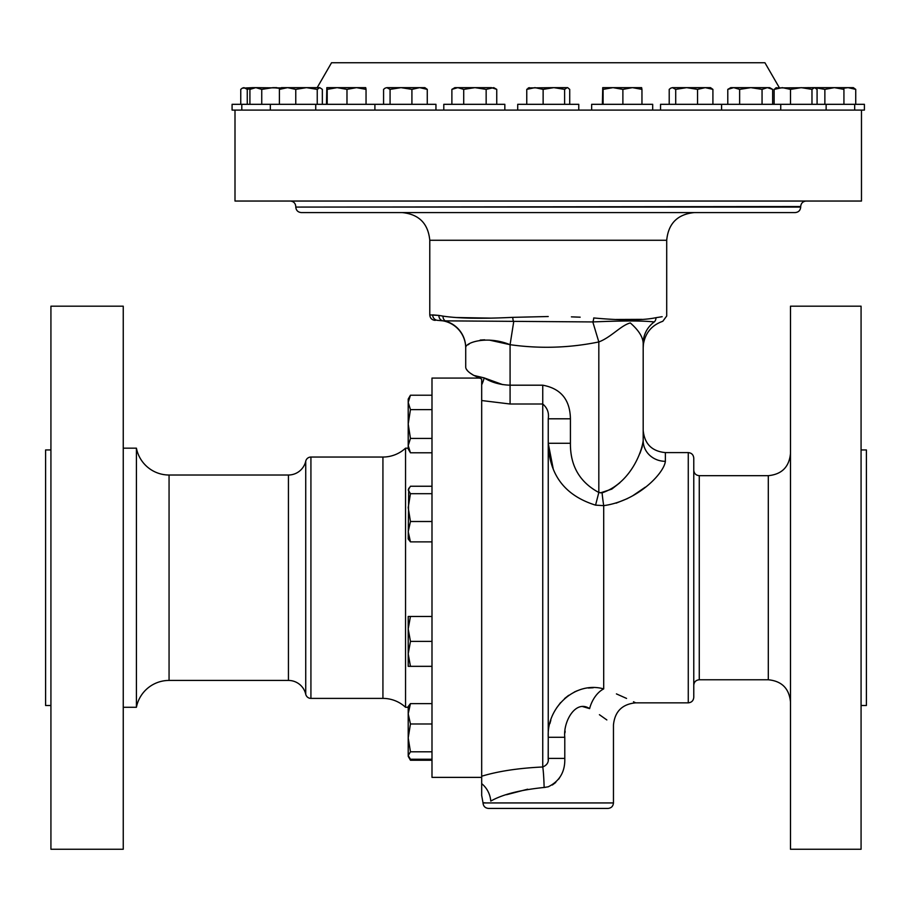 <?xml version="1.0" encoding="UTF-8"?>
<svg xmlns="http://www.w3.org/2000/svg" width="912" height="912" viewBox="0 0 912 912"><rect width="100%" height="100%" fill="white"/><g stroke="black" fill="none" stroke-linecap="round" stroke-linejoin="round"><path stroke-width="1.37" d="M854.669 104.321L854.669 110.09L864.405 110.09L864.405 104.321L660.539 104.321L660.539 110.09M854.669 110.09L232.081 110.09L232.081 104.321L241.805 104.321L241.805 110.09M779.304 87.643L764.929 62.746L331.546 62.746L317.182 87.643M652.696 110.09L652.696 104.321L591.649 104.321L591.649 110.09M578.767 110.09L578.767 104.321L517.72 104.321L517.72 110.09M504.838 110.09L504.838 104.321L443.791 104.321L443.791 110.09M374.9 110.09L374.9 104.321L435.947 104.321L435.947 110.09M50.924 306.193L123.245 306.193L123.245 849.254L50.924 849.254L50.924 306.193M50.924 705.5L45.6 705.5L45.6 449.947L50.924 449.947M123.245 448.168L136.412 448.168L136.412 707.279L123.245 707.279M481.684 777.377L431.992 777.377L431.992 378.07L479.21 378.07M310.924 457.037L310.924 698.398A5.324 5.324 0 0 1 305.737 694.26L305.737 461.187A5.324 5.324 0 0 1 310.924 457.037L382.926 457.037A33.277 33.277 0 0 0 405.544 448.168L408.211 448.168M405.544 448.168L405.544 707.279L408.211 707.279M310.924 698.398L382.926 698.398A33.277 33.277 0 0 1 405.544 707.279M305.737 694.26A17.75 17.75 0 0 0 288.431 680.432L169.062 680.432A33.277 33.277 0 0 0 136.412 707.279M305.737 461.187A17.75 17.75 0 0 1 288.431 475.015L288.431 680.432M136.412 448.168A33.277 33.277 0 0 0 169.062 475.015L288.431 475.015M861.076 705.5L866.4 705.5L866.4 449.947L861.076 449.947M861.076 577.718L861.076 306.193L790.487 306.193L790.487 849.254L861.076 849.254L861.076 577.718M861.475 110.09L861.475 201.039L235 201.039L235 110.09M552.319 785.015L555.773 782.428M558.691 779.144L560.983 775.439M564.961 732.872L565.132 731.105M582.369 706.481L589.619 708.613C620.764 729.509 620.764 729.509 589.619 708.613C575.381 699.151 562.989 722.11 564.79 737.284L564.79 758.396C565.201 771.7 559.683 781.162 548.237 786.794L544.133 787.466C520.136 789.929 502.352 794.477 490.77 801.101A22.184 19.289 71 0 0 481.684 783.647L481.684 379.039L473.818 375.413C468.506 372.37 465.804 369.611 465.713 367.137L465.713 348.076A27.691 27.691 0 0 0 442.981 320.842L438.034 320.386A5.506 5.369 90 0 1 432.664 314.891L438.889 315.427L429.78 314.891L429.78 240.266L666.706 240.266C668.336 223.451 677.57 214.217 694.385 212.576M599.423 714.7L606.845 719.944M613.457 802.936L483.018 802.936C483.349 806.276 485.184 808.112 488.524 808.431L607.962 808.431C611.302 808.112 613.138 806.276 613.457 802.936L613.457 725.017C614.779 711.554 622.166 704.155 635.641 702.844L633.487 701.761M699.265 679.771L699.265 475.676L768.303 475.676L768.303 679.771L699.265 679.771C695.924 680.09 694.089 681.925 693.77 685.265L693.77 458.109C693.439 454.769 691.604 452.933 688.264 452.603L665.372 452.603L665.372 461.324C664.05 473.294 637.67 501.041 603.698 505.636L595.57 505.145C565.03 495.638 549.252 475.027 548.237 443.289L553.196 468.757M481.684 776.226C498.294 771.199 518.643 768.121 542.743 766.981C546.972 765.179 548.807 762.318 548.237 758.396L548.237 418.802C549.172 412.828 547.337 407.892 542.743 404.005L510.082 404.005L481.684 400.539M616.136 503.15L627.604 498.511M632.86 495.672L645.297 487.168M795.196 212.576L301.291 212.576C297.95 212.257 296.115 210.421 295.784 207.081L800.69 207.081C800.371 210.421 798.536 212.257 795.196 212.576M571.402 316.863L580.157 317.182M665.372 452.603C651.898 451.292 644.499 443.893 643.188 430.418L643.188 343.3A27.691 26.71 180 0 1 654.257 321.947C643.085 320.659 622.611 320.659 592.811 321.936A5.506 2.109 -85.6 0 0 593.735 317.957C622.041 320.568 642.789 320.477 655.956 317.695C670.263 315.438 670.263 315.438 655.956 317.695L662.146 316.703M641.957 319.36L616.113 319.474M481.684 785.312L481.684 786.931M481.684 795.104L481.684 783.647M489.402 340.108L510.082 344.69C486.598 335.114 464.903 342.775 465.713 347.746L465.713 367.137M470.353 373.213L473.818 375.413L484.169 377.899C491.408 382.402 500.05 384.841 510.082 385.195L510.082 344.69C539.927 348.874 569.51 347.962 598.819 341.943C611.268 337.201 620.912 325.367 630.306 322.939C638.639 330.235 642.937 337.03 643.188 343.3L643.188 440.69A22.184 20.634 180 0 0 665.372 461.324M466.249 369.018L467.799 371.059M468.187 344.759L469.076 344.109M480.168 340.085L484.671 339.811M502.774 384.636L484.169 377.899A22.184 12.358 -68.7 0 1 481.684 384.818M510.082 404.005L510.082 385.195L542.743 385.195L542.743 766.981A22.184 1.391 -91.5 0 1 544.133 787.466L545.057 787.409M490.77 801.101C480.476 803.803 480.476 803.803 490.77 801.101M481.627 795.127L483.018 802.868L484.99 802.777M506.536 794.717L527.683 789.199M642.299 446.663L639.939 453.401M619.875 482.756L611.849 489.06M611.815 489.094L600.427 492.879M542.743 385.195C560.834 388.512 570.057 399.718 570.422 418.802L570.422 443.289C570.205 465.77 579.679 482.163 598.819 492.48L602.068 492.845C629.143 483.77 641.364 454.13 643.188 440.69M491.055 318.128L455.875 317.513M595.57 505.145L598.819 492.48L598.819 341.943L592.811 321.936L442.981 320.842A5.506 5.062 100.3 0 1 438.889 315.427L442.993 316.122C458.462 318.459 481.718 318.869 512.761 317.353L548.237 316.521M442.993 316.122A5.506 4.868 100.1 0 0 446.242 321.366A27.691 27.622 180 0 1 465.713 347.746M512.761 317.353A5.506 1.642 -93 0 0 513.684 321.879L510.082 344.69M654.257 321.947C665.6 321.149 665.6 321.149 654.257 321.947A5.506 4.993 -100.3 0 0 655.956 317.695M548.18 759.924L548.237 737.284C546.562 707.188 575.449 680.865 603.698 688.902C645.206 706.549 645.206 706.549 603.698 688.902A22.184 13.372 -67 0 0 589.619 708.613M626.555 698.421L616.421 693.895M593.222 687.762L588.286 688.024M577.182 690.76L574.412 691.969M568.689 695.309L564.528 698.592M560.584 702.605L556.491 708.077M550.837 720.218L549.89 723.569M688.264 452.603L688.264 702.844C691.604 702.514 693.439 700.678 693.77 697.338L693.77 470.17C694.089 473.522 695.924 475.346 699.265 475.676M570.422 418.802L548.237 418.802M570.422 443.289L548.237 443.289M602.068 492.845A22.184 1.619 -96 0 0 603.698 505.636L603.698 688.902M548.237 758.396L564.79 758.396M548.237 737.284L564.79 737.284M431.992 493.688L410.446 493.688L408.211 489.972L410.446 486.244L431.992 486.244M431.992 521.504L410.446 521.504L408.211 507.596L410.446 493.688M431.992 541.865L410.446 541.865L408.211 531.685L410.446 521.504M408.724 488.239L408.211 538.992L410.446 541.865M431.992 395.215L410.446 395.215L408.211 402.42L410.446 409.613L431.992 409.613M431.992 438.41L410.446 438.41L408.211 424.012L410.446 409.613M431.992 452.797L410.446 452.797L408.211 445.603L410.446 438.41M410.446 395.215L408.211 399.08L408.211 448.943L410.446 452.797M408.211 616.455L408.211 653.858L410.446 641.398L408.211 628.927L410.446 616.455L408.211 616.455M408.211 666.33L408.211 653.858L410.446 666.33L408.211 666.33M431.992 616.455L410.446 616.455M431.992 666.33L410.446 666.33M431.992 641.398L410.446 641.398M408.211 713.8L408.211 755.524L410.446 751.796L408.211 737.888L410.446 723.98L408.211 713.8L410.446 703.619L408.211 706.504L408.211 713.8M408.724 757.245L408.211 755.524L410.446 759.251L431.992 759.251M431.992 723.98L410.446 723.98M431.992 703.619L410.446 703.619M431.992 751.796L410.446 751.796M431.992 760.232L410.446 760.232L409.397 758.191M776.682 87.643L774.128 89.376L782.314 87.643L790.499 89.376L801.238 87.643L811.976 89.376L814.53 87.643L775.656 87.94M814.53 87.643L817.084 89.376L817.084 104.321M774.128 104.321L774.128 89.376M790.499 104.321L790.499 89.376M811.976 104.321L811.976 89.376M281.945 87.643L279.391 89.376L287.576 87.643L306.5 87.643L317.239 89.376L319.793 87.643L306.5 87.643L317.239 89.376L317.239 104.321M247.255 104.321L247.255 89.376L244.006 87.643L242.296 88.145L252.898 87.643L249.911 89.376L255.827 87.643L252.898 87.643M276.781 87.643L272.962 87.643L280.28 88.407M247.255 89.376L251.837 88.259M240.757 104.321L240.757 89.376L242.296 88.145M374.9 104.321L241.805 104.321M261.744 104.321L261.744 89.376L255.827 87.643L280.907 87.94M261.744 89.376L272.962 87.643M249.911 104.321L249.911 89.376M295.762 104.321L295.762 89.376L287.576 87.643L281.432 87.643M319.793 87.643L322.346 89.376L322.346 104.321M295.762 89.376L306.5 87.643M279.391 104.321L279.391 89.376M326.838 87.643L327.203 89.376L337.098 87.643L326.815 87.643L326.485 104.321M337.098 87.643L356.512 87.643L366.043 89.376L365.701 87.643L356.512 87.643L346.982 89.376L337.098 87.643M327.203 104.321L327.203 89.376M346.982 104.321L346.982 89.376M366.043 104.321L366.043 89.376M386.825 87.643L385.115 88.145L386.825 87.643L390.074 89.376L400.995 87.643L386.825 87.643M400.995 87.643L419.6 87.643L427.272 89.376L424.855 87.643L419.6 87.643L411.916 89.376L400.995 87.643M383.576 104.321L383.576 89.376L385.115 88.145M390.074 104.321L390.074 89.376M411.916 104.321L411.916 89.376M427.272 104.321L427.272 89.376M457.801 87.643L454.883 87.643L451.885 89.376L457.801 87.643L463.718 89.376L474.935 87.643L457.801 87.643M474.935 87.643L491.443 87.643L496.744 89.376L493.745 87.643L486.153 89.376L474.935 87.643M451.885 104.321L451.885 89.376M463.718 104.321L463.718 89.376M486.153 104.321L486.153 89.376M496.744 104.321L496.744 89.376M529.313 87.643L526.76 89.376L534.945 87.643L543.13 89.376L553.869 87.643L528.287 87.94M564.608 104.321L564.608 89.376L553.869 87.643L567.674 87.643L569.715 89.376L569.715 104.321M564.608 89.376L567.161 87.643M526.76 104.321L526.76 89.376M543.13 104.321L543.13 89.376M602.741 87.643L603.106 89.376L613.001 87.643L602.729 87.643L602.387 104.321M632.426 87.643L613.001 87.643L622.885 89.376L632.426 87.643L641.615 87.643L641.957 89.376L632.426 87.643M603.106 104.321L603.106 89.376M622.885 104.321L622.885 89.376M641.957 104.321L641.957 89.376M733.704 87.643L730.786 87.643L727.787 89.376L733.704 87.643L739.632 89.376L750.838 87.643L733.704 87.643M767.345 87.643L750.838 87.643L762.056 89.376L767.345 87.643L769.648 87.643L772.646 89.376L767.345 87.643M727.787 104.321L727.787 89.376M739.632 104.321L739.632 89.376M762.056 104.321L762.056 89.376M772.646 104.321L772.646 89.376M843.771 88.213L848.057 87.643L855.73 89.376L853.313 87.643L815.043 87.643M855.73 104.321L855.73 89.376M808.898 87.643L807.633 87.643M843.566 87.643L843.931 89.376L834.4 87.643L824.87 89.376L814.975 87.643M824.87 104.321L824.87 89.376M843.931 104.321L843.931 89.376M672.463 87.643L670.753 88.145L672.463 87.643L675.712 89.376L686.633 87.643L672.463 87.643M705.238 87.643L686.633 87.643L697.555 89.376L705.238 87.643L710.494 87.643L712.91 89.376L705.238 87.643M669.214 104.321L669.214 89.376L670.753 88.145M675.712 104.321L675.712 89.376M697.555 104.321L697.555 89.376M712.91 104.321L712.91 89.376M382.926 457.037L382.926 698.398M169.062 475.015L169.062 680.432M295.784 207.081L800.69 206.545C801.021 203.205 802.856 201.37 806.197 201.039M768.303 679.771C781.778 681.082 789.176 688.48 790.487 701.955M643.188 347.757L643.405 344.269C645.365 332.8 651.829 325.139 662.807 321.275L666.706 316.019L666.706 240.266M429.78 240.266C428.138 223.451 418.916 214.217 402.089 212.576M295.784 206.545C295.465 203.205 293.63 201.37 290.29 201.039M429.78 314.891C430.099 318.231 431.935 320.066 435.275 320.386M688.264 702.844L635.641 702.844M768.303 475.676C781.778 474.365 789.176 466.967 790.487 453.492M408.211 756.367L410.446 760.232M826.135 104.321L826.135 110.09M270.34 104.321L270.34 110.09M315.734 104.321L315.734 110.09M780.74 104.321L780.74 110.09M721.586 104.321L721.586 110.09"/></g></svg>
